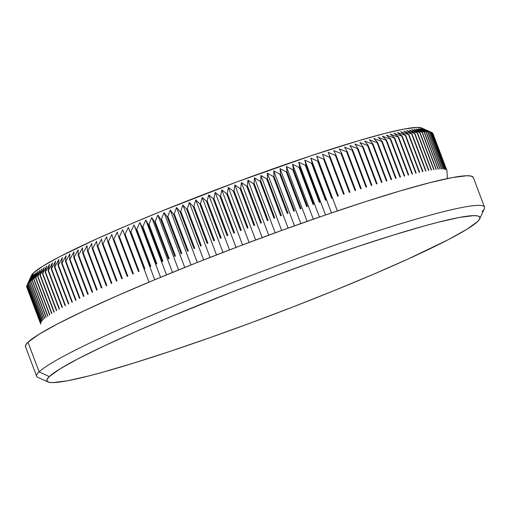 <?xml version="1.0" encoding="UTF-8"?>
<svg xmlns="http://www.w3.org/2000/svg" width="510" height="510" viewBox="0 0 510 510"><rect width="100%" height="100%" fill="white"/><g stroke="black" fill="none" stroke-linecap="round" stroke-linejoin="round"><path stroke-width="0.76" d="M432.907 133.467A217.126 16.76 -20.7 0 1 432.933 133.524A217.126 16.76 159.3 0 0 432.933 133.518A217.126 16.76 159.3 0 0 432.907 133.467L446.9 170.487A217.126 16.76 -20.7 0 1 446.919 170.538A217.126 16.76 159.3 0 0 446.9 170.487L432.907 133.467M432.582 132.995A217.126 16.76 -20.7 0 1 432.627 133.046A217.126 16.76 159.3 0 0 432.582 132.995L446.569 170.021A217.126 16.76 -20.7 0 1 446.613 170.066A217.126 16.76 159.3 0 0 446.569 170.021L432.582 132.995M31.48 275.419L33.488 272.901L28.509 283.381A217.126 16.76 159.3 0 0 28.413 283.483A217.126 16.76 -20.7 0 1 28.509 283.381L42.502 320.401A217.126 16.76 159.3 0 0 42.4 320.503A217.126 16.76 -20.7 0 1 42.502 320.401L28.509 283.381L32.124 275.916L29.414 282.521A217.126 16.76 159.3 0 1 29.535 282.412L43.522 319.432A217.126 16.76 159.3 0 0 43.401 319.547A217.126 16.76 -20.7 0 1 43.522 319.432L29.535 282.412L33.214 274.941L30.632 281.482A217.126 16.76 159.3 0 1 30.778 281.367L44.765 318.387A217.126 16.76 159.3 0 0 44.619 318.501A217.126 16.76 -20.7 0 1 44.765 318.387L30.778 281.367L34.521 273.883L32.066 280.366A217.126 16.76 159.3 0 1 32.238 280.239L46.225 317.258A217.126 16.76 159.3 0 0 46.053 317.386A217.126 16.76 -20.7 0 1 46.225 317.258L32.238 280.239L36.038 272.754L33.717 279.174A217.126 16.76 159.3 0 1 33.915 279.034L47.902 316.053A217.126 16.76 159.3 0 0 47.71 316.194A217.126 16.76 -20.7 0 1 47.902 316.053L33.915 279.034L37.765 271.549L35.585 277.899A217.126 16.76 159.3 0 1 35.808 277.759L49.795 314.778A217.126 16.76 159.3 0 0 49.578 314.925A217.126 16.76 -20.7 0 1 49.795 314.778L35.808 277.759L39.697 270.268L37.67 276.56A217.126 16.76 159.3 0 1 37.906 276.407L51.899 313.427A217.126 16.76 159.3 0 0 51.657 313.58A217.126 16.76 -20.7 0 1 51.899 313.427L37.906 276.407L41.839 268.923L39.958 275.139A217.126 16.76 159.3 0 1 40.22 274.979L54.213 312.005A217.126 16.76 159.3 0 0 53.945 312.165A217.126 16.76 -20.7 0 1 54.213 312.005L40.22 274.979L44.185 267.501L42.451 273.653A217.126 16.76 159.3 0 1 42.744 273.487L56.731 310.507A217.126 16.76 159.3 0 0 56.444 310.673A217.126 16.76 -20.7 0 1 56.731 310.507L42.744 273.487L46.729 266.016L45.154 272.098A217.126 16.76 159.3 0 1 45.466 271.926L59.453 308.945A217.126 16.76 159.3 0 0 59.147 309.117A217.126 16.76 -20.7 0 1 59.453 308.945L45.466 271.926L49.47 264.46L48.061 270.472A217.126 16.76 159.3 0 1 48.393 270.294L62.379 307.313A217.126 16.76 159.3 0 0 62.048 307.492A217.126 16.76 -20.7 0 1 62.379 307.313L48.393 270.294L52.409 262.841L51.166 268.783A217.126 16.76 159.3 0 1 51.516 268.591L65.503 305.617A217.126 16.76 159.3 0 0 65.153 305.802A217.126 16.76 -20.7 0 1 65.503 305.617L51.516 268.591L55.539 261.165L54.462 267.03A217.126 16.76 159.3 0 1 54.838 266.832L68.824 303.852A217.126 16.76 159.3 0 0 68.448 304.049A217.126 16.76 -20.7 0 1 68.824 303.852L54.838 266.832L58.854 259.418L57.955 265.213A217.126 16.76 159.3 0 1 58.35 265.009L72.337 302.035A217.126 16.76 159.3 0 0 71.942 302.232A217.126 16.76 -20.7 0 1 72.337 302.035L58.35 265.009L62.36 257.62L61.627 263.338A217.126 16.76 159.3 0 1 62.048 263.128L76.035 300.148A217.126 16.76 159.3 0 0 75.62 300.358A217.126 16.76 -20.7 0 1 76.035 300.148L62.048 263.128L66.045 255.759L65.49 261.407A217.126 16.76 159.3 0 1 65.93 261.19L79.917 298.21A217.126 16.76 159.3 0 0 79.483 298.426A217.126 16.76 -20.7 0 1 79.917 298.21L65.93 261.19L69.902 253.846L69.532 259.411A217.126 16.76 159.3 0 1 69.991 259.195L83.978 296.214A217.126 16.76 159.3 0 0 83.525 296.438A217.126 16.76 -20.7 0 1 83.978 296.214L69.991 259.195L73.937 251.876L73.752 257.372A217.126 16.76 159.3 0 1 74.224 257.142L88.217 294.162A217.126 16.76 159.3 0 0 87.739 294.391A217.126 16.76 -20.7 0 1 88.217 294.162L74.224 257.142L78.138 249.855L78.138 255.274A217.126 16.76 159.3 0 1 78.629 255.045L92.622 292.064A217.126 16.76 159.3 0 0 92.125 292.294A217.126 16.76 -20.7 0 1 92.622 292.064L78.629 255.045L82.505 247.783L82.69 253.132A217.126 16.76 159.3 0 1 83.2 252.89L97.193 289.916A217.126 16.76 159.3 0 0 96.683 290.152A217.126 16.76 -20.7 0 1 97.193 289.916L83.2 252.89L87.031 245.673L87.408 250.939A217.126 16.76 159.3 0 1 87.937 250.697L101.923 287.716A217.126 16.76 159.3 0 0 101.394 287.959A217.126 16.76 -20.7 0 1 101.923 287.716L87.937 250.697L91.711 243.512L92.278 248.701A217.126 16.76 159.3 0 1 92.82 248.453L106.813 285.479A217.126 16.76 159.3 0 0 106.265 285.727A217.126 16.76 -20.7 0 1 106.813 285.479L92.82 248.453L96.537 241.313L97.295 246.426A217.126 16.76 159.3 0 1 97.856 246.171L111.849 283.197A217.126 16.76 159.3 0 0 111.288 283.445A217.126 16.76 -20.7 0 1 111.849 283.197L97.856 246.171L101.509 239.069L102.459 244.112A217.126 16.76 159.3 0 1 103.039 243.85L117.026 280.87A217.126 16.76 159.3 0 0 116.452 281.131A217.126 16.76 -20.7 0 1 117.026 280.87L103.039 243.85L106.615 236.793L107.769 241.753A217.126 16.76 159.3 0 1 108.356 241.491L122.349 278.517A217.126 16.76 159.3 0 0 121.756 278.772A217.126 16.76 -20.7 0 1 122.349 278.517L108.356 241.491L111.856 234.479L113.207 239.368A217.126 16.76 159.3 0 1 113.813 239.101L127.8 276.12A217.126 16.76 159.3 0 0 127.194 276.388A217.126 16.76 -20.7 0 1 127.8 276.12L113.813 239.101L117.223 232.133L118.773 236.946A217.126 16.76 159.3 0 1 119.391 236.678L133.378 273.698A217.126 16.76 159.3 0 0 132.759 273.966A217.126 16.76 -20.7 0 1 133.378 273.698L119.391 236.678L122.712 229.755L124.459 234.498A217.126 16.76 159.3 0 1 125.09 234.224L139.077 271.243A217.126 16.76 159.3 0 0 138.446 271.518A217.126 16.76 -20.7 0 1 139.077 271.243L125.09 234.224L128.322 227.358L130.26 232.018A217.126 16.76 159.3 0 1 130.904 231.744L144.891 268.764A217.126 16.76 159.3 0 0 144.247 269.038A217.126 16.76 -20.7 0 1 144.891 268.764L130.904 231.744L134.034 224.929L136.17 229.519A217.126 16.76 159.3 0 1 136.827 229.245L150.813 266.265A217.126 16.76 159.3 0 0 150.157 266.539A217.126 16.76 -20.7 0 1 150.813 266.265L136.827 229.245L139.848 222.481L142.182 227.001A217.126 16.76 159.3 0 1 142.851 226.72L156.838 263.74A217.126 16.76 159.3 0 0 156.175 264.021A217.126 16.76 -20.7 0 1 156.838 263.74L142.851 226.72L145.764 220.014L148.295 224.457A217.126 16.76 159.3 0 1 148.971 224.177L162.958 261.197A217.126 16.76 159.3 0 0 162.282 261.477A217.126 16.76 -20.7 0 1 162.958 261.197L148.971 224.177L151.763 217.534L154.492 221.901A217.126 16.76 159.3 0 1 155.18 221.62L169.167 258.64A217.126 16.76 159.3 0 0 168.478 258.927A217.126 16.76 -20.7 0 1 169.167 258.64L155.18 221.62L157.851 215.035L160.771 219.338A217.126 16.76 159.3 0 1 161.466 219.051L175.459 256.071A217.126 16.76 159.3 0 0 174.764 256.358A217.126 16.76 -20.7 0 1 175.459 256.071L161.466 219.051L164.01 212.53L167.127 216.756A217.126 16.76 159.3 0 1 167.835 216.476L181.821 253.495A217.126 16.76 159.3 0 0 181.12 253.782A217.126 16.76 -20.7 0 1 181.821 253.495L167.835 216.476L170.244 210.012L173.553 214.174A217.126 16.76 159.3 0 1 174.267 213.888L188.254 250.907A217.126 16.76 159.3 0 0 187.54 251.194A217.126 16.76 -20.7 0 1 188.254 250.907L174.267 213.888L176.536 207.493L180.043 211.586A217.126 16.76 159.3 0 1 180.757 211.299L194.744 248.319A217.126 16.76 159.3 0 0 194.029 248.606A217.126 16.76 -20.7 0 1 194.744 248.319L180.757 211.299L182.886 204.969L186.583 208.992A217.126 16.76 159.3 0 1 187.304 208.711L201.291 245.731A217.126 16.76 159.3 0 0 200.57 246.018A217.126 16.76 -20.7 0 1 201.291 245.731L187.304 208.711L189.286 202.444L193.169 206.403A217.126 16.76 159.3 0 1 193.896 206.123L207.889 243.142A217.126 16.76 159.3 0 0 207.156 243.429A217.126 16.76 -20.7 0 1 207.889 243.142L193.896 206.123L195.732 199.92L199.799 203.822A217.126 16.76 159.3 0 1 200.532 203.535L214.519 240.561A217.126 16.76 159.3 0 0 213.786 240.841A217.126 16.76 -20.7 0 1 214.519 240.561L200.532 203.535L202.209 197.408L206.461 201.246A217.126 16.76 159.3 0 1 207.194 200.959L221.181 237.979A217.126 16.76 159.3 0 0 220.447 238.266A217.126 16.76 -20.7 0 1 221.181 237.979L207.194 200.959L208.711 194.903L213.148 198.677A217.126 16.76 159.3 0 1 213.881 198.396L227.874 235.416A217.126 16.76 159.3 0 0 227.135 235.697A217.126 16.76 -20.7 0 1 227.874 235.416L213.881 198.396L215.239 192.404L219.848 196.12A217.126 16.76 159.3 0 1 220.588 195.84L234.574 232.86A217.126 16.76 159.3 0 0 233.841 233.14A217.126 16.76 -20.7 0 1 234.574 232.86L220.588 195.84L221.78 189.924L226.567 193.583A217.126 16.76 159.3 0 1 227.307 193.303L241.294 230.322A217.126 16.76 159.3 0 0 240.554 230.603A217.126 16.76 -20.7 0 1 241.294 230.322L227.307 193.303L228.327 187.457L233.287 191.059A217.126 16.76 159.3 0 1 234.026 190.785L248.013 227.804A217.126 16.76 159.3 0 0 247.273 228.078A217.126 16.76 -20.7 0 1 248.013 227.804L234.026 190.785L234.868 185.015L240 188.56A217.126 16.76 159.3 0 1 240.739 188.286L254.726 225.305A217.126 16.76 159.3 0 0 253.986 225.579A217.126 16.76 -20.7 0 1 254.726 225.305L240.739 188.286L241.408 182.586L246.706 186.08A217.126 16.76 159.3 0 1 247.439 185.812L261.432 222.832A217.126 16.76 159.3 0 0 260.693 223.106A217.126 16.76 -20.7 0 1 261.432 222.832L247.439 185.812L247.93 180.189L253.393 183.632A217.126 16.76 159.3 0 1 254.127 183.364L268.113 220.384A217.126 16.76 159.3 0 0 267.38 220.651A217.126 16.76 -20.7 0 1 268.113 220.384L254.127 183.364L254.433 177.818L260.049 181.209A217.126 16.76 159.3 0 1 260.782 180.948L274.769 217.968A217.126 16.76 159.3 0 0 274.042 218.229A217.126 16.76 -20.7 0 1 274.769 217.968L260.782 180.948L260.91 175.478L266.679 178.819A217.126 16.76 159.3 0 1 267.406 178.564L281.392 215.583A217.126 16.76 159.3 0 0 280.666 215.845A217.126 16.76 -20.7 0 1 281.392 215.583L267.406 178.564L267.342 173.164L273.264 176.466A217.126 16.76 159.3 0 1 273.985 176.211L287.978 213.231A217.126 16.76 159.3 0 0 287.251 213.486A217.126 16.76 -20.7 0 1 287.978 213.231L273.985 176.211L273.736 170.888L279.805 174.146A217.126 16.76 159.3 0 1 280.519 173.897L294.512 210.917A217.126 16.76 159.3 0 0 293.792 211.172A217.126 16.76 -20.7 0 1 294.512 210.917L280.519 173.897L280.079 168.651L286.288 171.87A217.126 16.76 159.3 0 1 286.996 171.621L300.989 208.641A217.126 16.76 159.3 0 0 300.275 208.89A217.126 16.76 -20.7 0 1 300.989 208.641L286.996 171.621L286.365 166.458L292.714 169.632A217.126 16.76 159.3 0 1 293.416 169.39L307.402 206.41A217.126 16.76 159.3 0 0 306.701 206.652A217.126 16.76 -20.7 0 1 307.402 206.41L293.416 169.39L292.587 164.297L299.064 167.439A217.126 16.76 159.3 0 1 299.759 167.203L313.752 204.223A217.126 16.76 159.3 0 0 313.057 204.465A217.126 16.76 -20.7 0 1 313.752 204.223L299.759 167.203L298.739 162.186L305.343 165.297A217.126 16.76 159.3 0 1 306.032 165.061L320.019 202.081A217.126 16.76 159.3 0 0 319.33 202.317A217.126 16.76 -20.7 0 1 320.019 202.081L306.032 165.061L304.814 160.127L311.54 163.2A217.126 16.76 159.3 0 1 312.216 162.97L326.202 199.996A217.126 16.76 159.3 0 0 325.527 200.22A217.126 16.76 -20.7 0 1 326.202 199.996L312.216 162.97L310.8 158.113L317.647 161.154A217.126 16.76 159.3 0 1 318.31 160.937L332.303 197.956A217.126 16.76 159.3 0 0 331.634 198.18A217.126 16.76 -20.7 0 1 332.303 197.956L316.704 156.149L323.659 159.165A217.126 16.76 159.3 0 1 324.309 158.948L338.302 195.967A217.126 16.76 159.3 0 0 337.645 196.184A217.126 16.76 -20.7 0 1 338.302 195.967L322.505 154.237L329.562 157.227A217.126 16.76 159.3 0 1 330.206 157.023L344.199 194.042A217.126 16.76 159.3 0 0 343.555 194.253A217.126 16.76 -20.7 0 1 344.199 194.042L328.204 152.382L335.363 155.352A217.126 16.76 159.3 0 1 335.994 155.148L349.981 192.168A217.126 16.76 159.3 0 0 349.35 192.372A217.126 16.76 -20.7 0 1 349.981 192.168L335.994 155.148L333.789 150.584L341.043 153.535A217.126 16.76 159.3 0 1 341.662 153.338L355.655 190.357A217.126 16.76 159.3 0 0 355.036 190.555A217.126 16.76 -20.7 0 1 355.655 190.357L341.662 153.338L339.265 148.85L346.609 151.782A217.126 16.76 159.3 0 1 347.214 151.591L361.201 188.611A217.126 16.76 159.3 0 0 360.595 188.802A217.126 16.76 -20.7 0 1 361.201 188.611L347.214 151.591L344.613 147.173L352.04 150.087A217.126 16.76 159.3 0 1 352.633 149.908L366.62 186.928A217.126 16.76 159.3 0 0 366.033 187.113A217.126 16.76 -20.7 0 1 366.62 186.928L352.633 149.908L349.841 145.56L357.344 148.467A217.126 16.76 159.3 0 1 357.918 148.289L371.905 185.308A217.126 16.76 159.3 0 0 371.331 185.487A217.126 16.76 -20.7 0 1 371.905 185.308L357.918 148.289L354.928 144.011L362.502 146.905A217.126 16.76 159.3 0 1 363.063 146.74L377.049 183.759A217.126 16.76 159.3 0 0 376.495 183.925A217.126 16.76 -20.7 0 1 377.049 183.759L363.063 146.74L359.881 142.532L367.519 145.42A217.126 16.76 159.3 0 1 368.061 145.261L382.054 182.28A217.126 16.76 159.3 0 0 381.505 182.44A217.126 16.76 -20.7 0 1 382.054 182.28L368.061 145.261L364.688 141.123L372.383 143.998A217.126 16.76 159.3 0 1 372.912 143.852L386.899 180.871A217.126 16.76 159.3 0 0 386.376 181.024A217.126 16.76 -20.7 0 1 386.899 180.871L372.912 143.852L369.342 139.778L377.094 142.653A217.126 16.76 159.3 0 1 377.604 142.513L391.591 179.533A217.126 16.76 159.3 0 0 391.081 179.679A217.126 16.76 -20.7 0 1 391.591 179.533L377.604 142.513L373.843 138.51L381.639 141.385A217.126 16.76 159.3 0 1 382.13 141.251L396.123 178.27A217.126 16.76 159.3 0 0 395.632 178.404A217.126 16.76 -20.7 0 1 396.123 178.27L382.13 141.251L378.19 137.311L386.025 140.193A217.126 16.76 159.3 0 1 386.497 140.065L400.484 177.085A217.126 16.76 159.3 0 0 400.012 177.212A217.126 16.76 -20.7 0 1 400.484 177.085L386.497 140.065L382.366 136.183L390.233 139.071A217.126 16.76 159.3 0 1 390.685 138.95L404.679 175.976A217.126 16.76 159.3 0 0 404.226 176.09A217.126 16.76 -20.7 0 1 404.679 175.976L390.685 138.95L386.376 135.137L394.275 138.031A217.126 16.76 159.3 0 1 394.702 137.917L408.695 174.943A217.126 16.76 159.3 0 0 408.261 175.051A217.126 16.76 -20.7 0 1 408.695 174.943L394.702 137.917L390.214 134.168L398.125 137.069A217.126 16.76 159.3 0 1 398.539 136.967L412.533 173.987A217.126 16.76 159.3 0 0 412.118 174.088A217.126 16.76 -20.7 0 1 412.533 173.987L398.539 136.967L393.873 133.269L401.797 136.183A217.126 16.76 159.3 0 1 402.192 136.093L416.179 173.113A217.126 16.76 159.3 0 0 415.79 173.209A217.126 16.76 -20.7 0 1 416.179 173.113L402.192 136.093L397.347 132.453L405.284 135.386A217.126 16.76 159.3 0 1 405.654 135.303L419.647 172.323A217.126 16.76 159.3 0 0 419.271 172.405A217.126 16.76 -20.7 0 1 419.647 172.323L405.654 135.303L400.637 131.72L408.574 134.666A217.126 16.76 159.3 0 1 408.924 134.589L422.917 171.609A217.126 16.76 159.3 0 0 422.567 171.685A217.126 16.76 -20.7 0 1 422.917 171.609L408.924 134.589L403.742 131.064L411.672 134.028A217.126 16.76 159.3 0 1 412.003 133.964L425.99 170.984A217.126 16.76 159.3 0 0 425.665 171.048A217.126 16.76 -20.7 0 1 425.99 170.984L412.003 133.964L406.655 130.49L414.573 133.473A217.126 16.76 159.3 0 1 414.879 133.416L428.865 170.442A217.126 16.76 159.3 0 0 428.559 170.493A217.126 16.76 -20.7 0 1 428.865 170.442L414.879 133.416L409.364 129.993L417.269 133.008A217.126 16.76 159.3 0 1 417.55 132.957L431.543 169.977A217.126 16.76 159.3 0 0 431.256 170.028A217.126 16.76 -20.7 0 1 431.543 169.977L417.55 132.957L411.882 129.585L419.755 132.619A217.126 16.76 159.3 0 1 420.017 132.581L434.01 169.607A217.126 16.76 159.3 0 0 433.749 169.639A217.126 16.76 -20.7 0 1 434.01 169.607L420.017 132.581L414.197 129.253L422.044 132.32A217.126 16.76 159.3 0 1 422.28 132.294L436.267 169.314A217.126 16.76 159.3 0 0 436.031 169.339A217.126 16.76 -20.7 0 1 436.267 169.314L422.28 132.294L416.307 129.005L424.116 132.103A217.126 16.76 159.3 0 1 424.326 132.09L438.319 169.11A217.126 16.76 159.3 0 0 438.103 169.129A217.126 16.76 -20.7 0 1 438.319 169.11L424.326 132.09L418.213 128.845L425.978 131.975A217.126 16.76 159.3 0 1 426.169 131.969L440.156 168.988A217.126 16.76 159.3 0 0 439.964 168.995A217.126 16.76 -20.7 0 1 440.156 168.988L426.169 131.969L419.915 128.762L427.622 131.931A217.126 16.76 159.3 0 1 427.788 131.931L441.781 168.957A217.126 16.76 159.3 0 0 441.609 168.957A217.126 16.76 -20.7 0 1 441.781 168.957L427.788 131.931L421.4 128.769L429.05 131.975A217.126 16.76 159.3 0 1 429.197 131.988L443.184 169.008A217.126 16.76 159.3 0 0 443.037 168.995A217.126 16.76 -20.7 0 1 443.184 169.008L429.197 131.988L422.675 128.858L430.261 132.103A217.126 16.76 159.3 0 1 430.383 132.122L444.369 169.141A217.126 16.76 159.3 0 0 444.255 169.122A217.126 16.76 -20.7 0 1 444.369 169.141L430.383 132.122L423.74 129.024L431.256 132.313A217.126 16.76 159.3 0 1 431.352 132.345L445.338 169.365A217.126 16.76 159.3 0 0 445.243 169.339A217.126 16.76 -20.7 0 1 445.338 169.365L431.352 132.345L424.588 129.279L432.027 132.613A217.126 16.76 -20.7 0 1 432.097 132.651A217.126 16.76 159.3 0 0 432.027 132.613L446.014 169.632A217.126 16.76 -20.7 0 1 446.091 169.671A217.126 16.76 159.3 0 0 446.014 169.632L432.027 132.613L421.674 127.972A209.189 16.148 159.3 0 0 231.374 183.976A209.189 16.148 159.3 0 0 33.488 272.901L29.414 282.521A217.126 16.76 -20.7 0 1 29.535 282.412L33.214 274.941L30.632 281.482A217.126 16.76 -20.7 0 1 30.778 281.367L34.521 273.883L32.066 280.366A217.126 16.76 -20.7 0 1 32.238 280.239L36.038 272.754L33.717 279.174A217.126 16.76 -20.7 0 1 33.915 279.034L37.765 271.549L35.585 277.899A217.126 16.76 -20.7 0 1 35.808 277.759L39.697 270.268L37.67 276.56A217.126 16.76 -20.7 0 1 37.906 276.407L41.839 268.923L39.958 275.139A217.126 16.76 -20.7 0 1 40.22 274.979L44.185 267.501L42.451 273.653A217.126 16.76 -20.7 0 1 42.744 273.487L46.729 266.016L45.154 272.098A217.126 16.76 -20.7 0 1 45.466 271.926L49.47 264.46L48.061 270.472A217.126 16.76 -20.7 0 1 48.393 270.294L52.409 262.841L51.166 268.783A217.126 16.76 -20.7 0 1 51.516 268.591L55.539 261.165L54.462 267.03A217.126 16.76 -20.7 0 1 54.838 266.832L58.854 259.418L57.955 265.213A217.126 16.76 -20.7 0 1 58.35 265.009L62.36 257.62L61.627 263.338A217.126 16.76 -20.7 0 1 62.048 263.128L66.045 255.759L65.49 261.407A217.126 16.76 -20.7 0 1 65.93 261.19L69.902 253.846L69.532 259.411A217.126 16.76 -20.7 0 1 69.991 259.195L73.937 251.876L73.752 257.372A217.126 16.76 -20.7 0 1 74.224 257.142L78.138 249.855L78.138 255.274A217.126 16.76 -20.7 0 1 78.629 255.045L82.505 247.783L82.69 253.132A217.126 16.76 -20.7 0 1 83.2 252.89L87.031 245.673L87.408 250.939A217.126 16.76 -20.7 0 1 87.937 250.697L91.711 243.512L92.278 248.701A217.126 16.76 -20.7 0 1 92.82 248.453L96.537 241.313L97.295 246.426A217.126 16.76 -20.7 0 1 97.856 246.171L101.509 239.069L102.459 244.112A217.126 16.76 -20.7 0 1 103.039 243.85L106.615 236.793L107.769 241.753A217.126 16.76 -20.7 0 1 108.356 241.491L111.856 234.479L113.207 239.368A217.126 16.76 -20.7 0 1 113.813 239.101L117.223 232.133L118.773 236.946A217.126 16.76 -20.7 0 1 119.391 236.678L122.712 229.755L124.459 234.498A217.126 16.76 -20.7 0 1 125.09 234.224L128.322 227.358L130.26 232.018A217.126 16.76 -20.7 0 1 130.904 231.744L134.034 224.929L136.17 229.519A217.126 16.76 -20.7 0 1 136.827 229.245L139.848 222.481L142.182 227.001A217.126 16.76 -20.7 0 1 142.851 226.72L145.764 220.014L148.295 224.457A217.126 16.76 -20.7 0 1 148.971 224.177L151.763 217.534L154.492 221.901A217.126 16.76 -20.7 0 1 155.18 221.62L157.851 215.035L160.771 219.338A217.126 16.76 -20.7 0 1 161.466 219.051L164.01 212.53L167.127 216.756A217.126 16.76 -20.7 0 1 167.835 216.476L170.244 210.012L173.553 214.174A217.126 16.76 -20.7 0 1 174.267 213.888L176.536 207.493L180.043 211.586A217.126 16.76 -20.7 0 1 180.757 211.299L182.886 204.969L186.583 208.992A217.126 16.76 -20.7 0 1 187.304 208.711L189.286 202.444L193.169 206.403A217.126 16.76 -20.7 0 1 193.896 206.123L195.732 199.92L199.799 203.822A217.126 16.76 -20.7 0 1 200.532 203.535L202.209 197.408L206.461 201.246A217.126 16.76 -20.7 0 1 207.194 200.959L208.711 194.903L213.148 198.677A217.126 16.76 -20.7 0 1 213.881 198.396L215.239 192.404L219.848 196.12A217.126 16.76 -20.7 0 1 220.588 195.84L221.78 189.924L226.567 193.583A217.126 16.76 -20.7 0 1 227.307 193.303L228.327 187.457L233.287 191.059A217.126 16.76 -20.7 0 1 234.026 190.785L234.868 185.015L240 188.56A217.126 16.76 -20.7 0 1 240.739 188.286L241.408 182.586L246.706 186.08A217.126 16.76 -20.7 0 1 247.439 185.812L247.93 180.189L253.393 183.632A217.126 16.76 -20.7 0 1 254.127 183.364L254.433 177.818L260.049 181.209A217.126 16.76 -20.7 0 1 260.782 180.948L260.91 175.478L266.679 178.819A217.126 16.76 -20.7 0 1 267.406 178.564L267.342 173.164L273.264 176.466A217.126 16.76 -20.7 0 1 273.985 176.211L273.736 170.888L279.805 174.146A217.126 16.76 -20.7 0 1 280.519 173.897L280.079 168.651L286.288 171.87A217.126 16.76 -20.7 0 1 286.996 171.621L286.365 166.458L292.714 169.632A217.126 16.76 -20.7 0 1 293.416 169.39L292.587 164.297L299.064 167.439A217.126 16.76 -20.7 0 1 299.759 167.203L298.739 162.186L305.343 165.297A217.126 16.76 -20.7 0 1 306.032 165.061L304.814 160.127L311.54 163.2A217.126 16.76 -20.7 0 1 312.216 162.97L310.8 158.113L317.647 161.154A217.126 16.76 -20.7 0 1 318.31 160.937L316.704 156.149L323.659 159.165A217.126 16.76 -20.7 0 1 324.309 158.948L322.505 154.237L329.562 157.227A217.126 16.76 -20.7 0 1 330.206 157.023L328.204 152.382L335.363 155.352A217.126 16.76 -20.7 0 1 335.994 155.148L333.789 150.584L341.043 153.535A217.126 16.76 -20.7 0 1 341.662 153.338L339.265 148.85L346.609 151.782A217.126 16.76 -20.7 0 1 347.214 151.591L344.613 147.173L352.04 150.087A217.126 16.76 -20.7 0 1 352.633 149.908L349.841 145.56L357.344 148.467A217.126 16.76 -20.7 0 1 357.918 148.289L354.928 144.011L362.502 146.905A217.126 16.76 -20.7 0 1 363.063 146.74L359.881 142.532L367.519 145.42A217.126 16.76 -20.7 0 1 368.061 145.261L364.688 141.123L372.383 143.998A217.126 16.76 -20.7 0 1 372.912 143.852L369.342 139.778L377.094 142.653A217.126 16.76 -20.7 0 1 377.604 142.513L373.843 138.51L381.639 141.385A217.126 16.76 -20.7 0 1 382.13 141.251L378.19 137.311L386.025 140.193A217.126 16.76 -20.7 0 1 386.497 140.065L382.366 136.183L390.233 139.071A217.126 16.76 -20.7 0 1 390.685 138.95L386.376 135.137L394.275 138.031A217.126 16.76 -20.7 0 1 394.702 137.917L390.214 134.168L398.125 137.069A217.126 16.76 -20.7 0 1 398.539 136.967L393.873 133.269L401.797 136.183A217.126 16.76 -20.7 0 1 402.192 136.093L397.347 132.453L405.284 135.386A217.126 16.76 -20.7 0 1 405.654 135.303L400.637 131.72L408.574 134.666A217.126 16.76 -20.7 0 1 408.924 134.589L403.742 131.064L411.672 134.028A217.126 16.76 -20.7 0 1 412.003 133.964L406.655 130.49L414.573 133.473A217.126 16.76 -20.7 0 1 414.879 133.416L409.364 129.993L417.269 133.008A217.126 16.76 -20.7 0 1 417.55 132.957L411.882 129.585L419.755 132.619A217.126 16.76 -20.7 0 1 420.017 132.581L414.197 129.253L422.044 132.32A217.126 16.76 -20.7 0 1 422.28 132.294L416.307 129.005L424.116 132.103A217.126 16.76 -20.7 0 1 424.326 132.09L418.213 128.845L425.978 131.975A217.126 16.76 -20.7 0 1 426.169 131.969L419.915 128.762L427.622 131.931A217.126 16.76 -20.7 0 1 427.788 131.931L421.4 128.769L429.05 131.975A217.126 16.76 -20.7 0 1 429.197 131.988L422.675 128.858L430.261 132.103A217.126 16.76 -20.7 0 1 430.383 132.122L423.74 129.024L431.256 132.313A217.126 16.76 -20.7 0 1 431.352 132.345L427.966 130.789M479.712 218.854L484.334 208.698A239.356 18.475 159.3 0 0 282.903 263.695A239.356 18.475 159.3 0 0 39.149 371.847L49.291 376.597A231.419 17.863 -20.7 0 1 284.962 272.028A231.419 17.863 -20.7 0 1 479.712 218.854A231.419 17.863 -20.7 0 1 477.494 221.64L479.661 218.962L479.744 217.062L477.742 215.947L473.675 215.634L459.529 217.413L437.848 222.334L424.428 225.917L393.082 235.161L356.751 246.859L316.831 260.565L274.858 275.751L232.452 291.835L171.558 316.296L135.061 331.902L103.492 346.252L78.068 358.791L59.766 369.036L49.291 376.597L47.124 379.268L47.047 381.174L49.043 382.29L53.11 382.602L67.256 380.823L88.944 375.902L102.363 372.319L133.709 363.075L170.034 351.377L209.954 337.671L251.927 322.486L294.34 306.395L335.561 290.031L374.008 274.017L408.21 258.965L448.717 239.445L467.02 229.2L477.494 221.64A231.419 17.863 -20.7 0 1 258.576 320.012A231.419 17.863 -20.7 0 1 48.055 381.964A231.419 17.863 -20.7 0 1 49.291 376.597L39.149 371.847A239.356 18.475 -20.7 0 1 274.252 266.883A239.356 18.475 -20.7 0 1 484.5 207.105A239.356 18.475 -20.7 0 1 482.039 211.58M484.5 207.105L473.312 177.493A239.356 18.475 159.3 0 0 263.058 237.265A239.356 18.475 159.3 0 0 27.961 342.229L39.149 371.847L27.961 342.229A239.356 18.475 159.3 0 0 25.5 346.704L36.688 376.323A239.356 18.475 -20.7 0 1 39.149 371.847A239.356 18.475 159.3 0 0 37.867 377.406L48.055 381.964M29.325 280.162L31.486 275.413A209.189 16.148 159.3 0 1 33.488 272.901L42.955 266.067L59.498 256.804L96.116 239.158L127.028 225.554L161.785 211.076L237.386 181.738L311.412 155.62L359.053 140.569L384.719 133.454L404.315 129.005L417.103 127.398L421.7 127.984M447.009 171.041L447.257 176.511M446.919 170.538A217.126 16.76 -20.7 0 1 446.919 170.544L432.933 133.524L446.919 170.538M446.613 170.066L432.627 133.046L446.613 170.066M446.091 169.671L432.097 132.651L446.091 169.671M431.256 132.313L445.243 169.339L431.256 132.313M430.261 132.103L444.255 169.122L430.261 132.103M429.05 131.975L443.037 168.995L429.05 131.975M427.622 131.931L441.609 168.957L427.622 131.931M425.978 131.975L439.964 168.995L425.978 131.975M424.116 132.103L438.103 169.129L424.116 132.103M422.044 132.32L436.031 169.339L422.044 132.32M419.755 132.619L433.749 169.639L419.755 132.619M417.269 133.008L431.256 170.028L417.269 133.008M414.573 133.473L428.559 170.493L414.573 133.473M411.672 134.028L425.665 171.048L411.672 134.028M408.574 134.666L422.567 171.685L408.574 134.666M405.284 135.386L419.271 172.405L405.284 135.386M401.797 136.183L415.79 173.209L401.797 136.183M398.125 137.069L412.118 174.088L398.125 137.069M394.275 138.031L408.261 175.051L394.275 138.031M390.233 139.071L404.226 176.09L390.233 139.071M386.025 140.193L400.012 177.212L386.025 140.193M381.639 141.385L395.632 178.404L381.639 141.385M377.094 142.653L391.081 179.679L377.094 142.653M372.383 143.998L386.376 181.024L372.383 143.998M367.519 145.42L381.505 182.44L367.519 145.42M362.502 146.905L376.495 183.925L362.502 146.905M357.344 148.467L371.331 185.487L357.344 148.467M352.04 150.087L366.033 187.113L352.04 150.087M346.609 151.782L360.595 188.802L346.609 151.782M341.043 153.535L355.036 190.555L341.043 153.535M335.363 155.352L349.35 192.372L335.363 155.352M329.562 157.227L343.555 194.253L329.562 157.227M323.659 159.165L337.645 196.184L323.659 159.165M317.647 161.154L331.634 198.18L317.647 161.154M311.54 163.2L325.527 200.22L311.54 163.2M305.343 165.297L319.33 202.317L305.343 165.297M299.064 167.439L313.057 204.465L299.064 167.439M292.714 169.632L306.701 206.652L292.714 169.632M286.288 171.87L300.275 208.89L286.288 171.87M279.805 174.146L293.792 211.172L279.805 174.146M273.264 176.466L287.251 213.486L273.264 176.466M266.679 178.819L280.666 215.845L266.679 178.819M260.049 181.209L274.042 218.229L260.049 181.209M253.393 183.632L267.38 220.651L253.393 183.632M246.706 186.08L260.693 223.106L246.706 186.08M240 188.56L253.986 225.579L240 188.56M233.287 191.059L247.273 228.078L233.287 191.059M226.567 193.583L240.554 230.603L226.567 193.583M219.848 196.12L233.841 233.14L219.848 196.12M213.148 198.677L227.135 235.697L213.148 198.677M206.461 201.246L220.447 238.266L206.461 201.246M199.799 203.822L213.786 240.841L199.799 203.822M193.169 206.403L207.156 243.429L193.169 206.403M186.583 208.992L200.57 246.018L186.583 208.992M180.043 211.586L194.029 248.606L180.043 211.586M173.553 214.174L187.54 251.194L173.553 214.174M167.127 216.756L181.12 253.782L167.127 216.756M160.771 219.338L174.764 256.358L160.771 219.338M154.492 221.901L168.478 258.927L154.492 221.901M148.295 224.457L162.282 261.477L148.295 224.457M142.182 227.001L156.175 264.021L142.182 227.001M136.17 229.519L150.157 266.539L136.17 229.519M130.26 232.018L144.247 269.038L130.26 232.018M124.459 234.498L138.446 271.518L124.459 234.498M118.773 236.946L132.759 273.966L118.773 236.946M113.207 239.368L127.194 276.388L113.207 239.368M107.769 241.753L121.756 278.772L107.769 241.753M102.459 244.112L116.452 281.131L102.459 244.112M97.295 246.426L111.288 283.445L97.295 246.426M92.278 248.701L106.265 285.727L92.278 248.701M87.408 250.939L101.394 287.959L87.408 250.939M82.69 253.132L96.683 290.152L82.69 253.132M78.138 255.274L92.125 292.294L78.138 255.274M73.752 257.372L87.739 294.391L73.752 257.372M69.532 259.411L83.525 296.438L69.532 259.411M65.49 261.407L79.483 298.426L65.49 261.407M61.627 263.338L75.62 300.358L61.627 263.338M57.955 265.213L71.942 302.232L57.955 265.213M54.462 267.03L68.448 304.049L54.462 267.03M51.166 268.783L65.153 305.802L51.166 268.783M48.061 270.472L62.048 307.492L48.061 270.472M45.154 272.098L59.147 309.117L45.154 272.098M42.451 273.653L56.444 310.673L42.451 273.653M39.958 275.139L53.945 312.165L39.958 275.139M37.67 276.56L51.657 313.58L37.67 276.56M35.585 277.899L49.578 314.925L35.585 277.899M33.717 279.174L47.71 316.194L33.717 279.174M32.066 280.366L46.053 317.386L32.066 280.366M30.632 281.482L44.619 318.501L30.632 281.482M29.414 282.521L43.401 319.547L29.414 282.521M28.413 283.483L42.4 320.503L28.413 283.483L31.244 276.822L28.413 283.483M41.699 321.294A217.126 16.76 159.3 0 0 41.622 321.383A217.126 16.76 -20.7 0 1 41.699 321.294L27.706 284.274A217.126 16.76 159.3 0 0 27.629 284.363L41.622 321.383L27.629 284.363A217.126 16.76 -20.7 0 1 27.706 284.274L31.244 276.822L27.706 284.274L41.699 321.294M41.112 322.103A217.126 16.76 159.3 0 0 41.061 322.186A217.126 16.76 -20.7 0 1 41.112 322.103L27.126 285.077A217.126 16.76 159.3 0 0 27.075 285.166L41.061 322.186L27.075 285.166A217.126 16.76 -20.7 0 1 27.126 285.077L30.581 277.644L27.126 285.077L41.112 322.103M40.755 322.83A217.126 16.76 159.3 0 0 40.724 322.9A217.126 16.76 -20.7 0 1 40.755 322.83L26.762 285.81A217.126 16.76 159.3 0 0 26.737 285.88L40.724 322.9L26.737 285.88A217.126 16.76 -20.7 0 1 26.762 285.81L30.135 278.383L26.762 285.81L40.755 322.83M40.615 323.474A217.126 16.76 159.3 0 0 40.609 323.538A217.126 16.76 -20.7 0 1 40.615 323.474L26.622 286.454A217.126 16.76 159.3 0 0 26.622 286.518L40.609 323.538L26.622 286.518A217.126 16.76 -20.7 0 1 26.622 286.454L40.615 323.474M40.698 324.035A217.126 16.76 159.3 0 0 40.717 324.092A217.126 16.76 -20.7 0 1 40.698 324.035L26.705 287.015A217.126 16.76 159.3 0 0 26.711 287.015A217.126 16.76 159.3 0 0 26.711 287.022A217.126 16.76 -20.7 0 1 26.705 287.015L40.698 324.035L26.711 287.015M25.634 346.972L25.717 345.002L27.961 342.229L38.792 334.413L57.726 323.818L84.016 310.851L116.669 296.01L154.422 279.862L195.821 263.032L239.286 246.171L283.133 229.921L325.686 214.901L365.307 201.705L400.478 190.823L429.841 182.682L452.268 177.588L466.899 175.746L471.106 176.071L473.312 177.499M128.322 227.358L149.016 282.126L128.322 227.358M134.034 224.929L154.74 279.729L134.034 224.929M139.848 222.481L160.567 277.312L139.848 222.481M145.764 220.014L166.489 274.871L145.764 220.014M151.763 217.534L172.501 272.416L151.763 217.534M157.851 215.035L178.596 269.943L157.851 215.035M164.01 212.53L184.767 267.45L164.01 212.53M170.244 210.012L191.001 264.951L170.244 210.012M176.536 207.493L197.3 262.446L176.536 207.493M182.886 204.969L203.656 259.934L182.886 204.969M189.286 202.444L210.063 257.423L189.286 202.444M195.732 199.92L216.508 254.911L195.732 199.92M202.209 197.408L222.985 252.405L202.209 197.408M208.711 194.903L229.494 249.9L208.711 194.903M215.239 192.404L236.022 247.407L215.239 192.404M221.78 189.924L242.562 244.927L221.78 189.924M228.327 187.457L249.109 242.467L228.327 187.457M234.868 185.015L255.657 240.012L234.868 185.015M241.408 182.586L262.191 237.583L241.408 182.586M247.93 180.189L268.713 235.18L247.93 180.189M254.433 177.818L275.209 232.802L254.433 177.818M260.91 175.478L281.679 230.444L260.91 175.478M267.342 173.164L288.112 228.123L267.342 173.164M273.736 170.888L294.499 225.834L273.736 170.888M280.079 168.651L300.836 223.578L280.079 168.651M286.365 166.458L307.116 221.359L286.365 166.458M292.587 164.297L313.325 219.185L292.587 164.297M298.739 162.186L319.47 217.05L298.739 162.186M304.814 160.127L325.533 214.959L304.814 160.127M310.8 158.113L331.513 212.912L310.8 158.113M316.704 156.149L337.397 210.917L316.704 156.149M447.353 178.564L447.264 176.568"/></g></svg>
